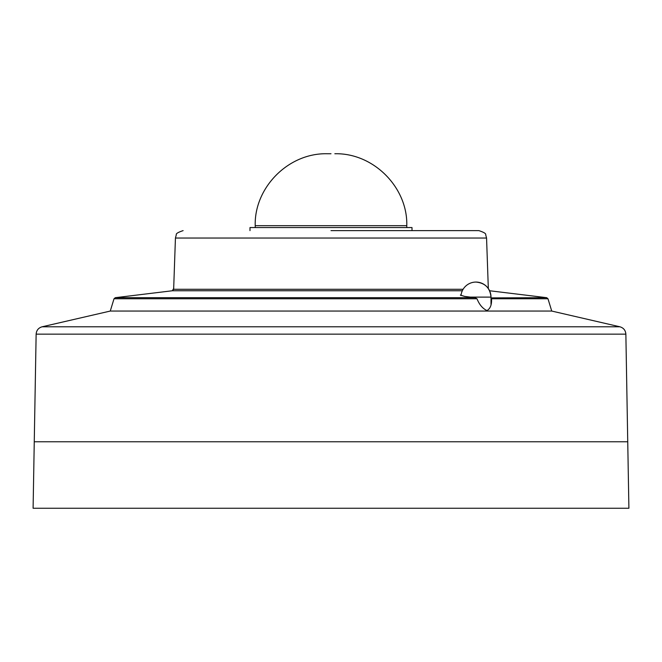 <?xml version="1.0" encoding="UTF-8"?>
<svg xmlns="http://www.w3.org/2000/svg" width="662" height="662" viewBox="0 0 662 662"><rect width="100%" height="100%" fill="white"/><g stroke="black" fill="none" stroke-linecap="round" stroke-linejoin="round"><path stroke-width="0.99" d="M34.258 441.769L627.741 441.769L34.258 441.769L33.1 508.259L628.9 508.259L625.863 334.144L36.137 334.144L34.258 441.769M491.005 297.379L491.518 298.761C491.883 304.636 490.368 308.575 486.984 310.586C482.656 308.575 479.329 304.636 476.996 298.761L475.068 297.685L464.616 296.402L460.363 295.087L461.1 294.722M489.59 290.75L546.696 297.685L547.979 298.761L551.736 311.057L110.264 311.057L42.087 326.796C38.429 327.889 36.443 330.338 36.137 334.144M249.996 230.624L249.996 227.554L412.004 227.554L412.004 230.624L478.883 230.624L331 230.624M546.696 297.685L491.552 297.9M469.515 297.114L491.005 297.114C490.112 287.978 485.097 282.955 475.953 282.07A15.052 15.052 0 0 0 460.992 295.533M551.736 311.057L619.913 326.796L42.087 326.796M463.102 289.294L173.651 289.294L172.302 290.767L115.304 297.685L114.021 298.761L110.264 311.057M462.308 290.767L172.302 290.767M488.324 288.541L486.562 238.039L175.438 238.039L176.307 234.753C175.819 233.661 178.086 232.288 183.117 230.624M406.782 227.554L406.782 225.684L255.218 225.684C254.134 187.735 288.227 152.856 327.16 153.741L331 153.741M476.996 298.761L114.021 298.761M547.979 298.761L491.518 298.761M475.068 297.685L115.304 297.685M619.913 326.796C623.571 327.889 625.557 330.338 625.863 334.144M486.562 238.039L485.693 234.753C486.181 233.661 483.914 232.288 478.883 230.624M406.782 225.684C407.866 187.735 373.773 152.856 334.84 153.741M255.218 225.684L255.218 227.554M175.438 238.039L173.651 289.294M475.953 282.07A15.052 15.052 0 0 1 491.005 297.114L491.005 304.305M173.676 288.541A15.052 15.052 0 0 0 172.41 290.75"/></g></svg>
